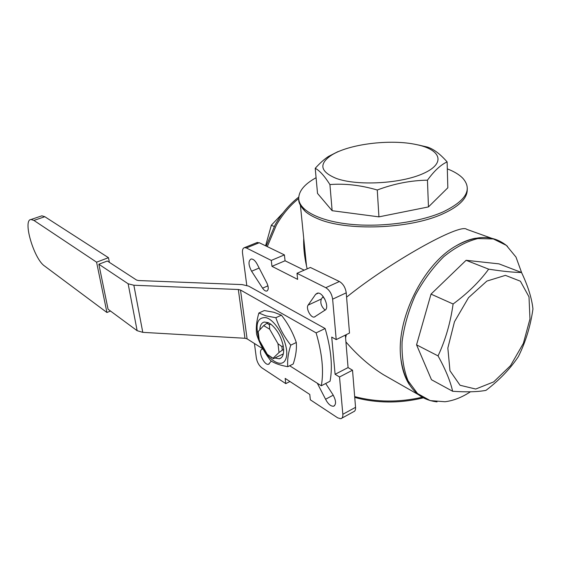 <?xml version="1.0" encoding="UTF-8"?>
<svg xmlns="http://www.w3.org/2000/svg" width="561" height="561" viewBox="0 0 561 561"><rect width="100%" height="100%" fill="white"/><g stroke="black" fill="none" stroke-linecap="round" stroke-linejoin="round"><path stroke-width="0.84" d="M336.2 178.391C320.275 171.736 318.613 164.064 331.2 155.383C348.269 144.121 390.337 138.805 416.5 144.612C440.953 149.542 446.247 163.251 423.436 173.447C400.982 183.77 357.062 186.112 336.2 178.391M460.055 385.267L449.964 370.751L447.846 348.023L454.48 321.726L468.54 297.646L486.878 281.075L505.433 275.36L520.391 281.201L529.002 296.86L529.97 318.964L523.392 343.325L510.545 365.625L493.666 381.908L475.714 389.039L460.055 385.267M40.967 216.132L41.872 215.824L44.817 216.714L108.455 257.688L109.388 262.359M108.455 257.688L96.583 262.183L33.926 220.431L31.037 219.505C22.363 219.66 33.948 259.021 44.515 265.977L106.934 312.498L96.583 262.183M110.496 311.039L106.934 312.498M325.128 328.529C331.151 349.131 332.799 366.698 330.057 381.228L321.313 385.772C323.942 371.221 322.21 353.591 316.109 332.883L325.128 328.529L248.628 286.11L242.135 284.595L138.476 280.542L136.575 280.065L107.319 261.012L98.848 264.231L108.07 309.251L137.136 330.695L142.775 332.343L244.961 338.269L247.092 338.851L262.92 348.858M289.658 365.758L321.313 385.772M283.326 353.886L274.855 358.002L279.21 358.795C282.288 358.016 283.768 354.931 283.649 349.538L283.228 345.906C281.103 336.495 276.938 329.23 270.732 324.125L268.242 322.652L264.322 322.035C261.531 322.708 260.031 325.289 259.834 329.784M281.398 315.17C287.933 323.459 292.891 332.568 296.285 342.498C296.832 349.033 295.815 356.2 293.228 363.991L287.807 366.677C287.169 360.442 288.151 353.276 290.759 345.162C284.132 336.712 279.168 327.568 275.858 317.715L281.398 315.17L273.929 312.281L264.315 310.542L258.866 313.01C256.531 321.032 255.795 328.185 256.658 334.461C259.757 343.893 264.441 352.645 270.725 360.709C274.687 363.416 280.381 365.407 287.807 366.677M290.759 345.162L296.285 342.498M275.858 317.715L266.04 315.878L258.866 313.01M268.242 322.652L266.896 323.269L269.385 324.749L269.68 329.216L263.684 325.625L258.151 331.593L259.252 340.176C265.29 358.339 282.085 370.463 285.942 358.57C290.275 347.112 277.085 320.268 265.935 317.631C257.113 317.084 254.876 324.574 259.231 340.099M269.385 324.749L270.732 324.125M274.855 358.002L273.53 358.647L272.52 358.086M283.228 345.906L281.874 346.551L282.302 350.19L283.649 349.538M316.109 332.883L240.501 290.023L238.327 289.504L133.862 285.233L128.132 283.775L98.848 264.231M263.684 325.625L266.896 323.269M282.302 350.19L279.027 352.497L277.983 343.732L281.874 346.551M259.252 340.176L267.281 354.335L273.53 358.647M273.214 358.107L279.027 352.497M277.983 343.732L269.68 329.216M427.454 180.179C434.186 170.895 440.743 164.801 447.117 161.898L447.832 187.788L428.457 206.918L427.454 180.179C410.729 180.439 393.997 183.713 377.265 190.011L378.934 216.862L428.457 206.918M447.117 161.898C440.076 153.875 433.443 148.917 427.23 147.024L418.751 145.075M337.897 151.659L328.473 156.456C324.328 159.163 319.917 163.118 315.226 168.307L317.519 193.412L332.14 210.705L378.934 216.862M315.226 168.307C319.63 170.6 324.531 176.021 329.917 184.562L332.14 210.705M329.917 184.562C345.015 183.37 360.793 185.186 377.265 190.011M447.313 168.868C454.172 171.519 459.375 174.681 462.909 178.37C472.657 189.59 465.995 200.789 442.924 211.967C419.502 222.303 381.143 227.415 350.323 224.267C319.44 221.139 299.693 210.62 298.754 199.106C298.445 191.399 304.216 184.267 316.088 177.711M467.306 188.363L467.18 191.133C466.317 199.253 458.225 206.82 442.895 213.825C409.628 229.281 345.541 231.307 317.421 218.559C312.428 216.469 308.424 214.141 305.408 211.567L300.437 205.536L299.399 202.872M518.364 356.614C525.643 341.979 530.51 326.102 532.95 308.971C531.786 298.207 527.985 286.054 521.541 272.506L498.988 263.866L466.107 260.297L431.016 294.118L416.557 344.847L431.472 379.727L452.643 391.269C466.542 392.237 477.656 391.929 485.987 390.358C499.381 380.12 510.173 368.865 518.364 356.614M521.541 272.506C513.525 272.415 502.565 271.3 488.666 269.161L466.107 260.297M488.666 269.161C479.557 281.615 467.706 293.228 453.106 304.006L431.016 294.118M453.106 304.006C450.497 322.666 445.483 339.966 438.057 355.898L416.557 344.847M438.057 355.898C445.49 369.355 450.35 381.143 452.643 391.269M470.441 391.788C461.92 397.384 453.449 400.701 445.034 401.739L430.217 400.61L417.538 393.549L408.064 380.807C403.611 369.706 401.62 356.705 402.083 341.789C404.088 326.25 408.506 310.717 415.357 295.191C423.422 280.311 432.924 267.45 443.863 256.601C455.223 247.408 466.549 241.398 477.832 238.565L493.364 238.951L506.359 245.374L515.987 257.078L521.695 272.828M409.439 384.748C404.853 377.679 401.985 368.886 400.827 358.374C395.771 319.826 422.931 264.462 455.981 245.921C462.601 241.994 469.087 239.435 475.44 238.243M265.591 245.802L271.335 225.227L283.025 212.9M271.335 225.227L274.196 226.518M298.74 197.093C289.434 204.295 281.58 213.51 275.178 224.73L266.173 246.083M298.718 198.496C289.89 205.585 282.421 214.505 276.3 225.249L267.288 246.623M271.328 361.088L268.509 364.285C264.105 365.618 257.562 350.779 261.91 349.328L262.913 348.851M261.91 349.328L262.765 348.76M257.485 264.792L266.903 283.046C268.761 287.358 268.691 290.037 266.685 291.082C265.36 291.222 263.993 290.254 262.583 288.179L251.601 271.229C248.327 264.967 248.151 260.893 251.09 259.007C253.334 258.909 255.465 260.837 257.485 264.792M325.689 383.5L332.897 394.614C336.193 400.666 336.411 404.537 333.557 406.234C330.724 406.346 328.066 404.018 325.569 399.243L333.241 395.168M325.569 399.243L317.323 383.247M324.686 310.352L314.342 317.042C310.773 318.101 305.605 308.171 308.115 305.114L315.64 294.322L317.358 293.158C323.094 291.51 330.289 308.368 324.686 310.352L324.749 310.324M323.15 296.474L321.348 299.006C320.029 302.814 321.271 306.516 325.078 310.128M246.77 285.332L242.527 253.137C242.191 249.94 242.864 248.095 244.554 247.618L246.363 247.962L271.272 260.423L284.406 254.897L259.245 242.731L256.65 242.717M271.272 260.423L271.966 266.335L297.639 279.378L297 273.298L325.78 287.702C329.517 290.058 331.803 293.88 332.631 299.16L336.214 339.615L331.719 337.091L335.099 374.292L339.524 376.978L342.834 414.291C342.995 416.809 342.336 418.282 340.857 418.716L337.701 417.854L310.345 399.818L309.784 394.46L285.17 378.395L285.78 383.619L261.889 367.862C259.014 365.597 257.162 362.315 256.349 358.03L254.435 343.493M285.78 383.619L289.946 381.508M341.887 418.148L353.507 411.76C355.015 411.311 355.695 409.832 355.548 407.328L352.525 370.204L348.065 367.581L345.352 335.099M339.524 376.978L352.525 370.204M335.099 374.292L348.065 367.581M336.214 339.615L349.503 333.052L346.235 292.835C345.443 287.59 343.164 283.81 339.398 281.503L310.373 267.464L297 273.298M304.174 270.164L285.058 260.774L284.406 254.897M271.966 266.335L285.058 260.774M346.382 334.587L345.583 337.869M491.576 238.25L466.724 229.337C460.223 222.717 389.383 262.562 346.586 297.162M345.92 341.922C357.574 355.457 370.085 366.389 383.458 374.72L390.933 378.984M307.176 268.852L306.495 265.956C304.307 256.082 303.382 246.847 303.718 238.257M44.817 216.714L33.926 220.431M247.092 338.851L240.501 290.023M137.136 330.695L128.132 283.775M244.961 338.269L238.327 289.504M142.775 332.343L133.862 285.233M251.601 271.229L259.161 268.039M262.583 288.179L267.962 285.83M308.115 305.114L321.348 299.006M315.64 294.322L318.262 293.123M246.363 247.962L259.245 242.731M342.834 414.291L355.548 407.328M332.631 299.16L346.235 292.835M325.78 287.702L339.398 281.503M324.959 299.343L322.933 296.79M422.174 397.244C398.85 402.532 376.347 402.307 354.671 396.592M41.872 215.824L31.037 219.505M281.215 357.813L279.21 358.795M271.328 357.42L273.459 358.605M331.2 155.383L328.473 156.456M416.5 144.612L420.112 145.348M305.408 211.567C300.577 206.595 298.361 202.444 298.754 199.106M400.827 358.374C404.754 384.986 416.83 399.488 437.04 401.879M455.981 245.921C476.527 234.575 493.694 234.701 507.474 246.314M266.685 291.082L267.302 290.808M314.342 317.042L315.184 316.649M333.557 406.234L334.573 405.687M268.509 364.285L269.252 363.921M244.554 247.618L257.415 242.408M383.458 374.72L418.254 394.572M306.495 265.956L300.437 205.536M423.26 397.854C409.839 401.087 396.634 402.426 383.654 401.872C373.346 401.417 363.703 399.93 354.741 397.419"/></g></svg>
